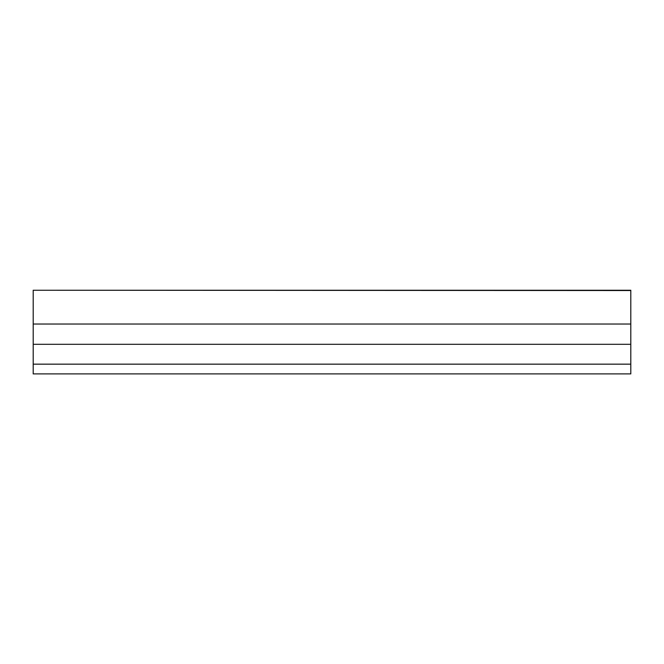 <?xml version="1.0" encoding="UTF-8"?>
<svg xmlns="http://www.w3.org/2000/svg" width="664" height="664" viewBox="0 0 664 664"><rect width="100%" height="100%" fill="white"/><g stroke="black" fill="none" stroke-linecap="round" stroke-linejoin="round"><path stroke-width="1" d="M33.2 290.533L33.2 373.898L630.8 373.898L630.8 290.243L33.2 290.243L630.8 290.533M101.326 290.243L62.399 290.243M562.674 290.243L601.601 290.243M201.383 290.243L162.456 290.243M301.439 290.243L262.504 290.243M401.496 290.243L362.561 290.243M501.544 290.243L462.617 290.243M33.2 324.032L630.8 324.032M33.2 344.309L630.8 344.309M33.2 364.162L630.8 364.162"/></g></svg>
